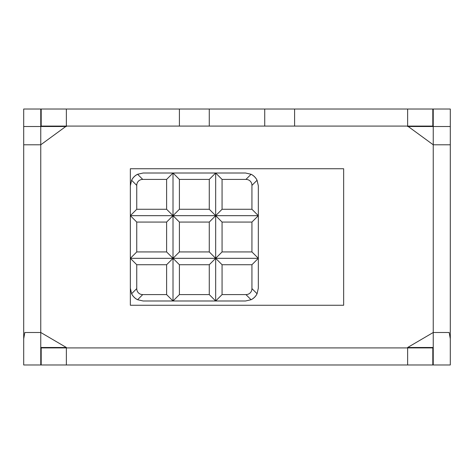 <?xml version="1.0" encoding="UTF-8"?>
<svg xmlns="http://www.w3.org/2000/svg" width="474" height="474" viewBox="0 0 474 474"><rect width="100%" height="100%" fill="white"/><g stroke="black" fill="none" stroke-linecap="round" stroke-linejoin="round"><path stroke-width="0.71" d="M23.7 144.789L23.7 126.511L65.773 126.511L40.764 144.789L23.7 144.789L23.7 338.744L24.826 332.493L40.764 332.493L66.36 347.489L40.764 347.489M66.36 109.02L41.191 109.02L41.191 126.084L179.409 126.084L179.409 109.02L66.36 109.02L66.36 126.511L65.773 126.511M433.236 347.489L407.64 347.489L433.236 332.493L449.174 332.493L450.3 338.744L450.3 144.789L433.236 144.789L408.227 126.511L433.236 126.511L433.236 109.02L450.3 109.02L450.3 144.789M66.36 347.489L66.36 364.98L407.64 364.98L407.64 347.489M408.227 126.511L407.64 126.511L407.64 109.02L294.591 109.02L294.591 126.084L432.809 126.084L432.809 109.02L407.64 109.02M179.409 126.084L294.591 126.084M142.739 294.591A7.24 6.399 135 0 1 136.749 288.601L131.612 293.738C132.963 296.38 134.96 298.377 137.602 299.728L142.739 294.591L166.611 294.591L166.611 264.729L136.749 264.729L130.35 258.33L130.35 215.67L215.67 215.67L209.271 222.069L179.409 222.069L173.01 215.67L166.611 222.069L136.749 222.069L130.35 215.67L130.35 168.744L343.65 168.744L343.65 305.256L130.35 305.256L130.35 258.33L136.749 251.931L166.611 251.931L173.01 258.33L215.67 258.33L209.271 264.729L179.409 264.729L173.01 258.33L179.409 251.931L209.271 251.931L215.67 258.33L258.33 258.33L251.931 264.729L222.069 264.729L215.67 258.33L222.069 251.931L251.931 251.931L258.33 258.33L258.33 288.192L257.068 293.738A12.798 12.798 0 0 1 251.078 299.728C253.72 298.377 255.717 296.38 257.068 293.738L251.931 288.601A7.24 6.399 45 0 1 245.941 294.591L251.078 299.728L245.532 300.99L215.67 300.99L222.069 294.591L245.941 294.591M40.764 362.847L41.191 362.847M432.809 362.847L433.236 362.847M115.419 364.98L72.759 364.98M401.241 364.98L358.581 364.98M66.36 364.98L41.191 364.98L41.191 347.916L432.809 347.916L432.809 364.98L407.64 364.98M41.191 111.153L40.764 111.153M433.236 111.153L432.809 111.153M130.35 185.808L131.612 180.262A12.798 12.798 0 0 1 137.602 174.272C134.96 175.623 132.963 177.62 131.612 180.262L136.749 185.399A7.24 6.399 -135 0 1 142.739 179.409L137.602 174.272L143.148 173.01L173.01 173.01L166.611 179.409L142.739 179.409M136.749 185.399L136.749 209.271L166.611 209.271L166.611 179.409M130.35 215.67L136.749 209.271M245.941 179.409L222.069 179.409L215.67 173.01L209.271 179.409L179.409 179.409L173.01 173.01L245.532 173.01L251.078 174.272L245.941 179.409A7.24 6.399 -45 0 1 251.931 185.399L257.068 180.262C255.723 177.614 253.726 175.617 251.078 174.272A12.798 12.798 0 0 1 257.068 180.262L258.33 185.808L258.33 215.67L251.931 222.069L222.069 222.069L215.67 215.67L258.33 215.67L258.33 258.33M166.611 209.271L173.01 215.67L179.409 209.271L209.271 209.271L215.67 215.67L222.069 209.271L251.931 209.271L251.931 185.399M251.931 209.271L258.33 215.67M136.749 264.729L136.749 288.601M166.611 294.591L173.01 300.99L143.148 300.99L137.602 299.728A12.798 12.798 0 0 1 131.612 293.738L130.35 288.192M130.35 258.33L173.01 258.33L166.611 264.729M173.01 300.99L179.409 294.591L209.271 294.591L215.67 300.99L173.01 300.99L173.01 173.01M136.749 222.069L136.749 251.931M166.611 251.931L166.611 222.069M251.931 288.601L251.931 264.729M222.069 264.729L222.069 294.591M222.069 179.409L222.069 209.271M179.409 179.409L179.409 209.271M179.409 222.069L179.409 251.931M215.67 173.01L215.67 300.99M209.271 251.931L209.271 222.069M209.271 209.271L209.271 179.409M179.409 264.729L179.409 294.591M251.931 251.931L251.931 222.069M209.271 294.591L209.271 264.729M222.069 222.069L222.069 251.931M264.729 126.084L264.729 109.02L294.591 109.02M179.409 109.02L209.271 109.02L209.271 126.084M264.729 109.02L209.271 109.02M450.3 338.744L450.3 364.98L433.236 364.98L433.236 126.511L450.3 126.511M23.7 126.511L23.7 109.02L40.764 109.02L40.764 364.98L23.7 364.98L23.7 338.744M72.759 109.02L115.419 109.02M358.581 109.02L401.241 109.02"/></g></svg>
